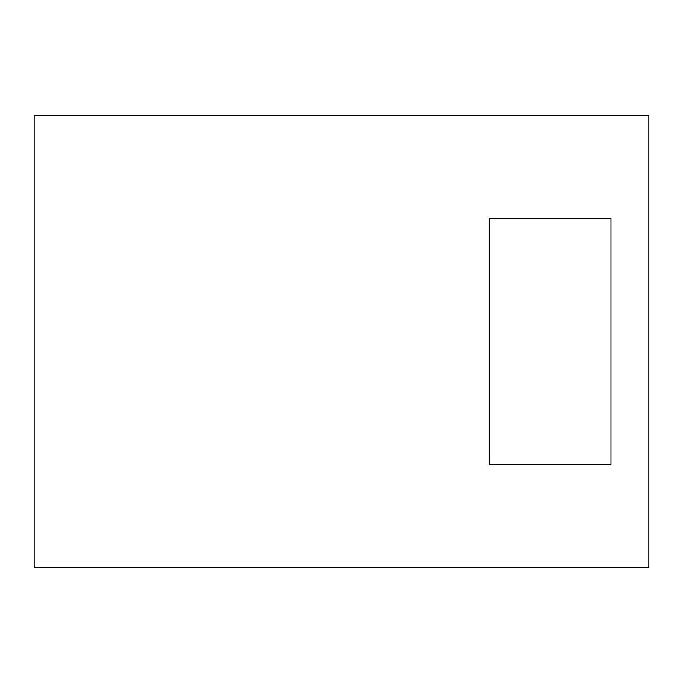 <?xml version="1.0" encoding="UTF-8"?>
<svg xmlns="http://www.w3.org/2000/svg" width="683" height="683" viewBox="0 0 683 683"><rect width="100%" height="100%" fill="white"/><g stroke="black" fill="none" stroke-linecap="round" stroke-linejoin="round"><path stroke-width="1.02" d="M610.986 464.44L610.986 218.56L489.284 218.56L489.284 464.44L610.986 464.44M648.85 115.29L34.15 115.29L34.15 567.71L648.85 567.71L648.85 115.29"/></g></svg>
